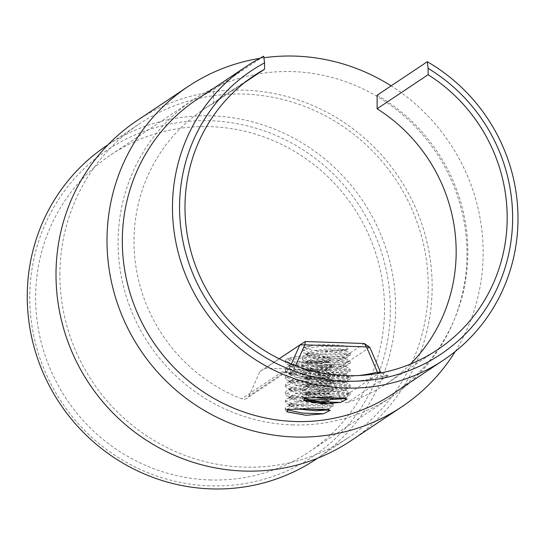 <?xml version="1.0" encoding="UTF-8"?>
<svg xmlns="http://www.w3.org/2000/svg" width="545" height="545" viewBox="0 0 545 545"><rect width="100%" height="100%" fill="white"/><g stroke="black" fill="none" stroke-linecap="round" stroke-linejoin="round"><path stroke-width="0.41" stroke-dasharray="2.73 2.04" d="M292.222 424.902A178.562 172.588 56.3 0 0 391.664 396.774A178.562 172.588 56.3 0 0 436.082 152.443A178.562 172.588 56.3 0 0 193.4 99.742A178.562 172.588 56.3 0 0 125.943 295.383A178.562 172.588 56.3 0 0 292.222 424.902M263.923 57.743A192.508 186.07 56.3 0 0 259.631 58.39M455.259 351.47A192.508 186.07 56.3 0 0 391.119 85.858M137.204 120.479A192.508 186.07 -123.7 0 1 244.412 90.157A192.508 186.07 -123.7 0 1 423.683 229.792A192.508 186.07 -123.7 0 1 350.953 440.714M295.451 365.756L293.857 369.326A158.908 153.595 56.3 0 0 358.876 375.525M410.412 364.115A164.883 159.372 -123.7 0 1 386.623 383.7A164.883 159.372 -123.7 0 1 347.853 402.36L388.333 375.342L382.658 376.397A164.883 159.372 -123.7 0 1 291.119 373.325L282.255 371.772L283.591 372.228L287.079 371.506L288.993 369.19L291.248 364.149M382.658 376.397L382.358 376.5C351.995 384.348 321.666 383.36 291.357 373.536L291.119 373.325C291.745 374.027 292.59 372.862 293.66 369.83L293.857 369.326M291.364 373.536L283.591 372.228M382.358 376.5L377.91 373.434M388.333 375.342L387.502 375.573L380.88 372.896M298.088 408.9L318.348 407.387L328.846 408.58L325.433 409.431M302.741 408.845L290.969 406.08L289.633 404.567L293.551 402.04L303.742 400.221M328.853 401.781L328.86 400.691L320.344 401.829M306.365 401.338L290.982 398.191L289.647 396.678L295.39 393.681L309.267 391.875L323.137 391.753L328.873 392.809L311.447 393.79L291.003 390.302L289.661 388.796L295.41 385.792L309.267 383.993L323.144 383.871L328.887 384.92L311.468 385.901L291.01 382.42L289.674 380.907L295.424 377.903L309.294 376.105L323.158 375.982L328.901 377.038L311.481 378.019L291.023 374.531L289.688 373.025L295.431 370.021L309.301 368.222L323.171 368.1L328.914 369.149L311.495 370.13L291.037 366.649L289.702 365.136L295.451 362.132L309.322 360.334L323.178 360.211L328.928 361.26L313.668 362.33L331.271 360.095L329.01 357.581L302.209 357.765L290.056 359.802L285.403 362.67L286.868 364.319L311.502 368.277L332.886 367.078L333.22 366.696L326.223 365.198L309.322 365.13L292.399 367.112L285.382 370.552L286.854 372.201L311.495 376.159L332.872 374.967L333.206 374.579L326.203 373.08L309.294 373.018L292.392 374.994L285.376 378.441L286.84 380.09L311.474 384.048L332.859 382.849L333.193 382.467L326.196 380.969L309.274 380.907L292.358 382.883L285.355 386.33L286.827 387.972L311.468 391.93L332.845 390.738L333.179 390.356L326.176 388.857L309.274 388.789L292.358 390.765L285.342 394.212L286.813 395.861L309.669 399.744M307.101 408.893L328.642 409.445L328.71 409.847M296.269 408.886L289.627 405.657L290.914 404.179L305.731 401.127M311.726 400.718L328.655 401.556L325.024 402.68M313.382 402.857L296.923 401.134L289.64 397.768L290.928 396.29L311.42 392.843L328.669 393.667L323.124 394.927L309.26 394.757L295.397 392.911L289.654 389.886L290.941 388.408L311.433 384.961L328.683 385.785L323.13 387.039L309.267 386.868L295.41 385.022L289.668 381.997L290.955 380.519L311.44 377.072L328.894 378.121L323.158 379.156L309.294 378.986L295.424 377.133L289.681 374.115L290.969 372.637L311.454 369.19L328.908 370.239L323.165 371.268L309.301 371.097L295.445 369.251L289.695 366.226L290.989 364.748L311.474 361.301L328.921 362.35L318.001 363.501L297.4 361.785A19.606 2.861 -179.9 0 0 313.668 362.33M287.045 411.775L285.314 409.983L292.318 406.543L309.247 404.56L326.155 404.628L333.152 406.127L332.818 406.509L311.447 407.708L286.799 403.75L285.328 402.101L292.338 398.654L309.247 396.678L326.162 396.74L333.131 398.368M332.832 398.62L325.018 399.785M332.062 403.586L333.152 404.247L326.148 405.725L309.247 405.732L292.324 403.695L285.335 400.221L286.745 398.606L311.406 394.696L333.172 396.365L326.155 397.836L309.24 397.843L292.352 395.806L285.348 392.339L286.759 390.717L311.413 386.814L333.186 388.476L326.183 389.954L309.26 389.961L292.358 387.917L285.362 384.45L286.772 382.835L311.433 378.925L333.199 380.594L326.183 382.065L309.288 382.072L292.379 380.035L285.376 376.568L286.786 374.946L311.44 371.043L333.213 372.705L326.203 374.183L309.281 374.183L292.386 372.146L285.389 368.679L286.799 367.064L311.461 363.154L333.227 364.823L326.217 366.294L309.322 366.301L292.399 364.264L285.403 360.797L286.813 359.175L297.073 356.512A23.912 3.495 0.1 0 1 329.01 357.581M286.731 409.731L285.321 408.11L286.731 406.495L311.699 402.571M297.073 356.512L288.271 358.372L288.986 360.293L297.4 361.785M315.085 397.557L335.345 396.038L345.843 397.23L342.437 398.082M319.745 397.496L307.973 394.73L306.631 393.218L312.387 390.213L326.257 388.415L340.114 388.292L345.857 389.341L328.437 390.322L307.986 386.841L306.644 385.335L312.394 382.331L326.271 380.533L340.135 380.41L345.871 381.459L328.451 382.44L308 378.959L306.665 377.447L312.408 374.442L326.271 372.644L340.141 372.521L345.884 373.57L328.465 374.551L308.014 371.07L306.672 369.565L312.428 366.56L326.298 364.762L340.155 364.632L345.898 365.688L328.485 366.669L308.027 363.181L306.685 361.676L312.435 358.671L326.305 356.873L340.175 356.75L345.911 357.799L328.499 358.78L308.041 355.299L306.699 353.787L312.449 350.789L326.326 348.984L340.182 348.861L345.925 349.917L330.672 350.987L348.269 348.746L346.014 346.239L319.213 346.416L307.06 348.453L302.4 351.321L303.872 352.969L328.506 356.927L349.883 355.728L350.224 355.347L343.227 353.848L326.319 353.787L309.397 355.762L302.386 359.209L303.851 360.858L328.492 364.816L349.87 363.617L350.21 363.236L343.207 361.737L326.298 361.669L309.39 363.644L302.373 367.092L303.838 368.74L328.478 372.698L349.856 371.499L350.197 371.118L343.2 369.619L326.278 369.558L309.362 371.533L302.359 374.98L303.824 376.629L328.465 380.587L349.842 379.388L350.183 379.007L343.18 377.508L326.278 377.44L309.362 379.415L302.346 382.863L303.81 384.511L328.458 388.469L349.829 387.27L350.169 386.889L343.166 385.39L326.244 385.329L309.342 387.304L302.332 390.751L303.803 392.4L328.444 396.358L349.815 395.159L350.156 394.778L343.152 393.279L326.244 393.211L309.322 395.193L302.318 398.64L304.287 400.568M324.105 397.543L345.639 398.095L345.714 398.497M313.266 397.537L306.631 394.308L307.918 392.829L328.403 389.382L345.857 390.431L340.114 391.467L326.237 391.29L312.38 389.443L306.644 386.425L307.932 384.94L328.417 381.5L345.871 382.549L340.128 383.578L326.264 383.407L312.401 381.561L306.658 378.537L307.945 377.058L328.431 373.611L345.884 374.66L340.135 375.696L326.264 375.519L312.414 373.672L306.672 370.648L307.959 369.169L328.437 365.729L345.898 366.778L340.155 367.807L326.291 367.637L312.421 365.784L306.685 362.766L307.973 361.287L328.458 357.84L345.911 358.889L340.162 359.925L326.298 359.748L312.442 357.901L306.699 354.877L307.986 353.398L328.478 349.951L345.721 350.776L335.005 352.152L314.397 350.435A19.606 2.861 -179.9 0 0 330.672 350.987M303.728 398.381L302.318 396.76L303.728 395.145L328.39 391.235L350.156 392.904L343.152 394.376L326.244 394.382L309.328 392.345L302.332 388.878L303.742 387.257L328.403 383.353L350.169 385.015L343.159 386.494L326.244 386.494L309.349 384.463L302.352 380.989L303.763 379.375L328.417 375.464L350.183 377.133L343.187 378.605L326.264 378.611L309.356 376.575L302.366 373.1L303.769 371.486L328.431 367.582L350.197 369.244L343.187 370.716L326.285 370.723L309.383 368.693L302.38 365.218L303.783 363.604L328.444 359.693L350.21 361.355L343.207 362.834L326.285 362.841L309.39 360.804L302.393 357.329L303.803 355.715L328.465 351.811L350.224 353.473L343.221 354.945L326.319 354.952L309.403 352.915L302.407 349.447L303.817 347.826L314.077 345.162A23.912 3.495 0.1 0 1 346.014 346.239M314.077 345.162L305.275 347.022L305.99 348.943L314.397 350.435M245.039 82.261L213.551 103.271A164.883 159.372 -123.7 0 0 203.544 109.416A164.883 159.372 -123.7 0 0 135.426 263.194A164.883 159.372 -123.7 0 0 241.776 398.797A5.981 5.777 -123.7 0 0 249.038 395.861L288.993 369.19M347.853 402.36A5.981 5.777 -123.7 0 1 340.775 399.315M279.149 358.76L259.904 371.608L249.038 395.861M340.162 397.918L329.82 373.952L369.769 347.288M364.298 343.5L324.343 370.171L265.388 368.188L305.343 341.517M324.343 370.171L329.82 373.952M259.904 371.608L265.388 368.188M263.732 56.224L213.579 89.7L213.551 103.271M377.126 95.198A176.839 170.932 -123.7 0 1 393.258 393.64M196.909 99.469A176.839 170.932 -123.7 0 1 213.579 89.7M209.771 479.941A178.562 172.588 56.3 0 0 309.206 451.812A178.562 172.588 56.3 0 0 353.623 207.482A178.562 172.588 56.3 0 0 110.948 154.78A178.562 172.588 56.3 0 0 43.484 350.421A178.562 172.588 56.3 0 0 209.771 479.941M59.896 274.414A188.522 182.221 -123.7 0 1 139.418 123.797A188.522 182.221 -123.7 0 1 395.636 179.434A188.522 182.221 -123.7 0 1 348.739 437.403A188.522 182.221 -123.7 0 1 158.357 442.956A188.522 182.221 -123.7 0 1 59.896 274.414M316.1 459.19A188.522 182.221 56.3 0 0 362.997 201.228A188.522 182.221 56.3 0 0 106.772 145.583M209.757 485.854A184.537 178.365 -123.7 0 1 54.098 206.773A184.537 178.365 -123.7 0 1 366.369 217.264A184.537 178.365 -123.7 0 1 209.757 485.854M289.054 369.054L293.66 369.83M282.255 371.772L241.776 398.797M380.553 372.269L340.598 398.933M382.093 376.554L387.502 375.573M289.702 365.136L289.695 366.226M289.688 373.025L289.681 374.115M289.674 380.907L289.668 381.997M289.661 388.796L289.654 389.886M289.647 396.678L289.64 397.768M289.633 404.567L289.627 405.657M328.928 361.26L328.921 362.35M328.914 369.149L328.908 370.239M328.901 377.038L328.894 378.121M328.887 384.92L328.88 386.01M328.873 392.809L328.867 393.899M328.846 408.58L328.839 409.67M328.628 408.825L332.818 406.509M290.969 406.08L286.799 403.75M328.642 400.936L331.374 399.424M290.982 398.191L286.813 395.861M328.655 393.047L332.845 390.738M290.996 390.302L286.827 387.972M328.669 385.165L332.859 382.849M291.01 382.42L286.84 380.09M328.683 377.276L332.872 374.967M291.023 374.531L286.854 372.201M328.696 369.394L332.886 367.078M291.037 366.649L286.868 364.319M328.71 361.505L331.271 360.095M286.786 411.632L287.29 411.911M285.403 360.797L285.403 362.67M285.389 368.679L285.382 370.552M285.376 376.568L285.369 378.441M285.362 384.45L285.355 386.33M285.348 392.339L285.342 394.212M285.335 400.221L285.328 402.101M285.321 408.11L285.314 409.983M333.227 364.823L333.22 366.696M333.213 372.705L333.206 374.579M333.199 380.594L333.193 382.467M333.186 388.476L333.179 390.356M333.172 396.365L333.165 398.238M333.159 404.247L333.152 406.127M328.642 409.445L330.209 410.317M290.914 404.179L286.731 406.495M328.655 401.556L330.243 402.442M332.259 403.572L332.832 403.886M290.928 396.29L286.745 398.606M328.669 393.667L332.845 396.004M290.941 388.408L286.759 390.717M328.683 385.785L332.859 388.115M290.955 380.519L286.772 382.835M328.696 377.896L332.872 380.233M290.969 372.637L286.786 374.946M328.71 370.014L332.886 372.344M290.989 364.748L286.799 367.064M328.724 362.125L332.9 364.462M286.813 359.175L288.271 358.372M306.699 353.787L306.699 354.877M306.685 361.676L306.685 362.766M306.672 369.558L306.672 370.648M306.658 377.447L306.658 378.537M306.644 385.335L306.644 386.425M306.631 393.218L306.631 394.308M345.925 349.917L345.925 351.007M345.911 357.799L345.911 358.889M345.898 365.688L345.898 366.778M345.884 373.57L345.884 374.66M345.871 381.459L345.871 382.549M345.857 389.341L345.857 390.431M345.843 397.23L345.843 398.32M345.632 397.475L349.815 395.159M307.973 394.73L303.803 392.4M345.646 389.586L349.829 387.27M307.986 386.841L303.81 384.511M345.659 381.704L349.842 379.388M308 378.959L303.824 376.629M345.673 373.816L349.856 371.499M308.014 371.07L303.838 368.74M345.687 365.927L349.87 363.617M308.027 363.181L303.858 360.858M345.7 358.045L349.883 355.728M308.041 355.299L303.872 352.969M345.714 350.156L348.269 348.746M302.407 349.447L302.4 351.321M302.393 357.329L302.386 359.209M302.38 365.218L302.373 367.092M302.366 373.1L302.359 374.98M302.352 380.989L302.346 382.863M302.339 388.878L302.332 390.751M302.318 396.76L302.318 398.64M350.224 353.473L350.224 355.347M350.21 361.355L350.21 363.236M350.197 369.244L350.197 371.118M350.183 377.133L350.183 379.007M350.169 385.015L350.169 386.889M350.156 392.904L350.156 394.778M345.639 398.095L347.206 398.967M307.918 392.829L303.728 395.145M345.653 390.206L349.829 392.543M307.932 384.94L303.742 387.257M345.666 382.324L349.849 384.654M307.945 377.058L303.763 379.375M345.68 374.435L349.863 376.772M307.959 369.169L303.769 371.486M345.694 366.553L349.876 368.883M307.973 361.287L303.79 363.604M345.707 358.665L349.89 360.994M307.986 353.398L303.803 355.715M345.721 350.776L349.904 353.112M303.817 347.826L305.275 347.022M254.549 75.374L203.544 109.416M437.621 349.652L386.623 383.7M287.079 371.513L247.028 398.245M309.206 451.812L391.664 396.774M110.948 154.78L193.4 99.742M317.408 458.311L348.739 437.403M108.087 144.711L139.418 123.797"/><path stroke-width="0.82" d="M391.119 85.858A192.508 186.07 56.3 0 0 295.417 56.115A192.508 186.07 56.3 0 0 263.923 57.743M259.631 58.39A192.508 186.07 56.3 0 0 188.209 86.437A192.508 186.07 56.3 0 0 140.317 349.856A192.508 186.07 56.3 0 0 401.958 406.672A192.508 186.07 56.3 0 0 455.259 351.47M401.958 406.672L350.953 440.714A192.508 186.07 -123.7 0 1 243.744 471.044A192.508 186.07 -123.7 0 1 64.474 331.408A192.508 186.07 -123.7 0 1 137.204 120.479L188.209 86.437M358.876 375.525A158.908 153.595 56.3 0 0 377.385 372.133L366.506 346.92L304.825 344.849L295.451 365.756M291.248 364.149L299.859 344.937L305.343 341.517L304.825 344.849L299.859 344.937L279.149 358.76M305.343 341.517L364.298 343.5L366.506 346.92L369.769 347.288L380.88 372.896M364.298 343.5L369.769 347.288M377.385 372.133L377.59 372.651L380.492 372.126M377.91 373.434L377.59 372.651M410.412 364.115A164.883 159.372 -123.7 0 0 377.099 108.768L377.126 95.198L427.28 61.721A176.839 170.932 -123.7 0 1 443.412 360.163A176.839 170.932 -123.7 0 1 203.067 307.973A176.839 170.932 -123.7 0 1 247.062 65.993A176.839 170.932 -123.7 0 1 263.732 56.224L264.57 62.859L264.557 69.229L245.039 82.261M264.57 62.859A170.462 164.767 56.3 0 0 217.952 316.161A170.462 164.767 56.3 0 0 473.843 324.759A170.462 164.767 56.3 0 0 428.118 68.35L427.28 61.721M377.099 108.768L428.104 74.72L428.118 68.35M428.104 74.72A164.883 159.372 -123.7 0 1 437.621 349.652A164.883 159.372 -123.7 0 1 213.531 300.99A164.883 159.372 -123.7 0 1 254.549 75.374A164.883 159.372 -123.7 0 1 264.557 69.229M325.433 409.431L302.741 408.845M303.742 400.221L321.012 399.546L328.86 400.691M320.344 401.829L306.365 401.338M306.133 415.304L323.655 413.744L330.209 410.317L307.101 408.893L287.528 409.465L287.29 411.911L306.133 415.304L287.045 411.775M328.71 409.847L316.257 410.807L296.269 408.886M305.731 401.127L311.726 400.718M325.024 402.68L313.382 402.857M333.131 398.368L331.374 399.424M325.018 399.785L309.669 399.744M323.655 413.744L302.407 413.09L286.731 409.731M311.699 402.571L332.062 403.586M342.437 398.082L319.745 397.496M323.13 403.954L340.652 402.394L347.206 398.967L324.105 397.543L304.532 398.116L304.287 400.568L323.13 403.954L304.049 400.425M345.714 398.497L333.261 399.465L313.266 397.537M340.652 402.394L319.411 401.74L303.728 398.381M340.775 399.315A5.981 5.777 -123.7 0 1 340.598 398.933L340.162 397.918M443.412 360.163L393.258 393.64A176.839 170.932 -123.7 0 1 152.913 341.449A176.839 170.932 -123.7 0 1 196.909 99.469L247.062 65.993M108.087 144.711L106.772 145.583A188.522 182.221 56.3 0 0 27.25 296.201A188.522 182.221 56.3 0 0 211.113 488.885A188.522 182.221 56.3 0 0 316.1 459.19L317.408 458.311M330.243 402.442L332.259 403.572"/></g></svg>
